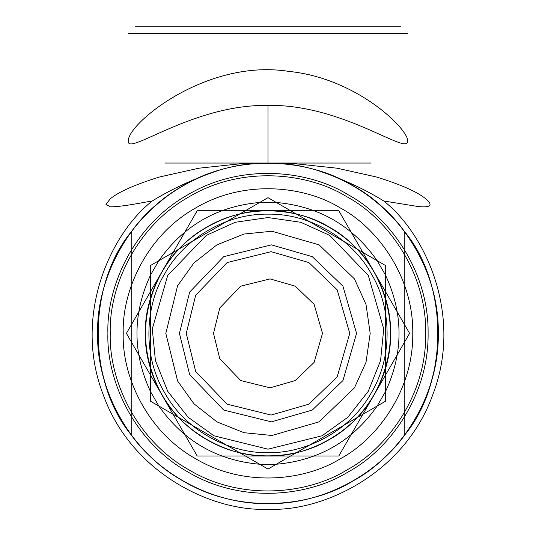 <?xml version="1.0" encoding="UTF-8"?>
<svg xmlns="http://www.w3.org/2000/svg" width="536" height="536" viewBox="0 0 536 536"><rect width="100%" height="100%" fill="white"/><g stroke="black" fill="none" stroke-linecap="round" stroke-linejoin="round"><path stroke-width="0.8" d="M152.284 200.987L143.822 202.427C127.729 205.456 116.58 206.916 110.369 206.816L105.981 204.37L110.369 198.715C118.664 191.888 134.965 184.665 159.279 177.048L198.903 168.204L244.309 163.359L291.691 163.359L337.097 168.204L376.721 177.054C401.035 184.672 417.336 191.888 425.631 198.715C429.51 201.864 430.817 204.156 429.55 205.583C428.197 206.889 424.298 207.198 417.859 206.494L383.702 200.966C425.504 233.622 463.473 315.811 432.619 395.159C403.642 475.211 320.97 512.108 268 509.2C215.03 512.108 132.359 475.211 103.381 395.159C72.528 315.811 110.496 233.622 152.298 200.96C171.574 189.067 193.53 178.917 218.152 170.508C174.234 182.769 124.962 222.353 106.631 278.887C86.946 334.966 102.141 396.312 129.645 432.686C155.313 470.373 208.571 504.396 268 503.679C327.429 504.396 380.687 470.373 406.355 432.686C433.858 396.312 449.054 334.966 429.37 278.887C411.038 222.353 361.767 182.769 317.848 170.508C342.759 179.037 364.715 189.188 383.702 200.96M150.482 275.156L150.482 265.514L268 197.67L385.518 265.514L385.518 401.209L268 469.06L150.482 401.209L150.482 275.156L158.837 260.697C183.426 225.683 217.033 206.28 259.652 202.487L276.348 202.487C318.967 206.28 352.574 225.683 377.163 260.697L385.518 275.156C403.541 313.962 403.541 352.768 385.518 391.568L377.163 406.033C352.574 441.048 318.967 460.451 276.348 464.243L259.652 464.243C217.033 460.451 183.426 441.048 158.837 406.033L150.482 391.568C132.459 352.768 132.459 313.962 150.482 275.156M404.251 231.177L404.251 435.554C448.974 382.034 448.974 284.696 404.251 231.177L404.251 435.554C378.115 472.129 325.814 504.356 268 503.679C210.186 504.356 157.886 472.129 131.749 435.554L131.749 231.177C87.026 284.696 87.026 382.034 131.749 435.554L131.749 231.177C157.886 194.602 210.186 162.375 268 163.051C325.814 162.375 378.115 194.602 404.251 231.177M268 452.585C234.199 453.737 187.821 434.167 164.753 392.975C140.613 352.4 146.857 302.451 164.753 273.755C180.659 243.907 220.792 213.522 268 214.145C315.208 213.522 355.341 243.907 371.247 273.755C389.143 302.451 395.387 352.4 371.247 392.975C348.179 434.167 301.802 453.737 268 452.585M268 449.175L322.009 435.815L347.831 417.269L368.299 391.273L380.58 360.547L383.729 328.91L368.299 275.457L329.72 235.371L300.75 222.279L268 217.549L235.25 222.279L206.28 235.371L167.701 275.457L152.271 328.91L155.42 360.547L167.701 391.273L188.17 417.269L213.991 435.815L268 449.175M268 455.989C309.279 457.201 354.604 431.031 374.195 394.677C395.883 353.8 395.883 312.924 374.195 272.054C354.604 235.699 309.279 209.529 268 210.742C226.721 209.529 181.396 235.699 161.805 272.054C140.117 312.924 140.117 353.8 161.805 394.677C181.396 431.031 226.721 457.201 268 455.989L197.201 455.989L338.799 455.989L409.598 333.365L338.799 210.742L197.201 210.742L126.402 333.365L197.201 455.989L126.402 333.365L197.201 210.742L338.799 210.742L409.598 333.365L338.799 455.989L268 455.989M97.686 333.365C96.044 285.078 123.997 218.822 182.843 185.871C240.805 151.38 312.16 160.304 353.157 185.871C395.796 208.584 439.198 265.923 438.314 333.365C439.198 400.807 395.796 458.139 353.157 480.859C312.16 506.426 240.805 515.351 182.843 480.859C123.997 447.908 96.044 381.652 97.686 333.365C96.044 285.078 123.997 218.822 182.843 185.871C240.805 151.38 312.16 160.304 353.157 185.871C395.796 208.584 439.198 265.923 438.314 333.365C439.198 400.807 395.796 458.139 353.157 480.859C312.16 506.426 240.805 515.351 182.843 480.859C123.997 447.908 96.044 381.652 97.686 333.365M128.345 33.614L407.655 33.614L128.345 33.614M135.152 26.8L400.848 26.8L135.152 26.8M164.82 26.8L371.18 26.8L164.82 26.8M179.439 333.365L189.657 292.066L223.72 256.664L271.404 244.865L312.28 256.664L342.94 286.164L356.561 333.365L342.94 380.56L312.28 410.06L271.404 421.859L223.72 410.06L189.657 374.664L179.439 333.365L189.657 374.664L223.72 410.06L271.404 421.859L312.28 410.06L342.94 380.56L356.561 333.365L342.94 286.164L312.28 256.664L271.404 244.865L223.72 256.664L189.657 292.066L179.439 333.365L189.657 292.066L223.72 256.664L271.404 244.865L312.28 256.664L342.94 286.164L356.561 333.365L342.94 380.56L312.28 410.06L271.404 421.859L223.72 410.06L189.657 374.664L179.439 333.365M186.247 333.365L195.68 371.488L227.123 404.164L271.142 415.052L308.877 404.164L337.171 376.935L349.753 333.365L337.171 289.795L308.877 262.566L271.142 251.672L227.123 262.566L195.68 295.242L186.247 333.365M213.502 333.365L219.787 358.778L240.751 380.56L270.097 387.823L295.249 380.56L314.116 362.41L322.498 333.365L314.116 304.321L295.249 286.164L270.097 278.908L240.751 286.164L219.787 307.952L213.502 333.365L219.787 307.952L240.751 286.164L270.097 278.908L295.249 286.164L314.116 304.321L322.498 333.365L314.116 362.41L295.249 380.56L270.097 387.823L240.751 380.56L219.787 358.778L213.502 333.365M164.82 163.051L371.18 163.051L164.82 163.051M145.377 333.365C144.191 368.132 164.318 415.836 206.688 439.56C248.423 464.39 299.798 457.972 329.312 439.56C360.011 423.206 391.267 381.92 390.623 333.365C391.267 284.81 360.011 243.525 329.312 227.17C299.798 208.759 248.423 202.333 206.688 227.17C164.318 250.895 144.191 298.599 145.377 333.365M218.152 170.508C233.991 165.617 250.607 163.132 268 163.051L268 105.431C339.851 103.93 403.715 152.546 407.36 142.476C412.747 133.558 359.978 78.604 289.085 71.422C206.018 58.203 127.24 124.225 128.352 140.827C126.208 157.082 192.411 104.098 267.993 105.418M110.262 333.365C108.734 378.088 134.623 439.453 189.128 469.972C242.815 501.91 308.904 493.649 346.872 469.972C386.362 448.933 426.562 395.829 425.738 333.365C426.562 270.901 386.362 217.797 346.872 196.759C308.904 173.074 242.815 164.813 189.128 196.759C134.623 227.277 108.734 288.643 110.262 333.365M123.233 333.365C121.833 292.321 145.598 236.001 195.62 207.995C244.885 178.676 305.54 186.26 340.38 207.995C376.627 227.304 413.517 276.04 412.767 333.365C413.517 390.69 376.627 439.426 340.38 458.736C305.54 480.47 244.885 488.048 195.62 458.736C145.598 430.723 121.833 374.409 123.233 333.365C121.833 374.409 145.598 430.723 195.62 458.736C244.885 488.048 305.54 480.47 340.38 458.736C376.627 439.426 413.517 390.69 412.767 333.365C413.517 276.04 376.627 227.304 340.38 207.995C305.54 186.26 244.885 178.676 195.62 207.995C145.598 236.001 121.833 292.321 123.233 333.365M165.812 333.365L177.604 285.715L193.965 262.928L216.906 244.865L244.014 234.031L271.933 231.25L319.094 244.865L354.47 278.908L366.014 304.468L370.188 333.365L366.014 362.262L354.47 387.823L319.094 421.859L271.933 435.48L244.014 432.699L216.906 421.859L193.965 403.802L177.604 381.016L165.812 333.365L177.604 285.715L193.965 262.928L216.906 244.865L244.014 234.031L271.933 231.25L319.094 244.865L354.47 278.908L366.014 304.468L370.188 333.365L366.014 362.262L354.47 387.823L319.094 421.859L271.933 435.48L244.014 432.699L216.906 421.859L193.965 403.802L177.604 381.016L165.812 333.365M107.904 333.365C106.363 287.979 132.633 225.696 187.955 194.715C242.44 162.301 309.513 170.683 348.045 194.715C388.124 216.075 428.927 269.97 428.097 333.365C428.927 396.761 388.124 450.655 348.045 472.008C309.513 496.041 242.44 504.43 187.955 472.008C132.633 441.034 106.363 378.751 107.904 333.365C106.363 287.979 132.633 225.696 187.955 194.715C242.44 162.301 309.513 170.683 348.045 194.715C388.124 216.075 428.927 269.97 428.097 333.365C428.927 396.761 388.124 450.655 348.045 472.008C309.513 496.041 242.44 504.43 187.955 472.008C132.633 441.034 106.363 378.751 107.904 333.365M385.518 265.514L385.518 401.209L268 469.06L150.482 401.209L150.482 265.514L268 197.67L385.518 265.514M268 163.051C285.273 163.112 301.889 165.597 317.848 170.508"/></g></svg>
